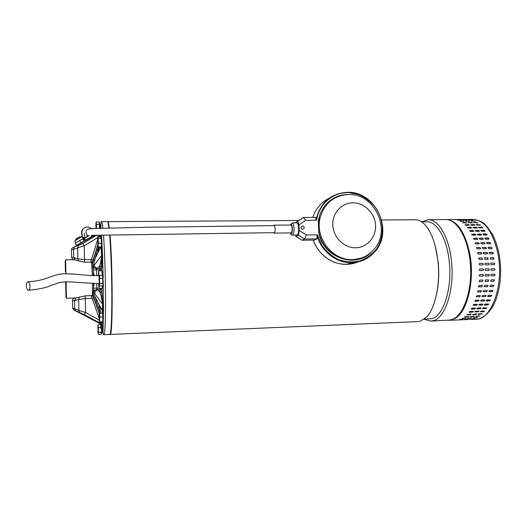 <?xml version="1.0" encoding="UTF-8"?>
<svg xmlns="http://www.w3.org/2000/svg" width="527" height="527" viewBox="0 0 527 527"><rect width="100%" height="100%" fill="white"/><g stroke="black" fill="none" stroke-linecap="round" stroke-linejoin="round"><path stroke-width="0.79" d="M29.953 287.129C29.967 284 29.308 282.215 27.977 281.767C27.094 281.899 26.561 282.953 26.37 284.936C26.357 288.052 27.015 289.837 28.353 290.291C29.222 290.16 29.756 289.106 29.953 287.129M110.031 235.266C112.706 264.765 112.883 332.761 110.439 334.151L109.972 334.355M110.183 334.434L417.654 321.628L420.105 321.279L426.541 317.116C435.295 308.302 440.513 283.822 437.937 261.01C435.875 244.014 431.448 231.821 424.657 224.423C421.705 221.412 418.682 219.858 415.586 219.759L414.887 219.766M435.19 245.819L438.108 261.412C439.281 273.131 438.747 284.178 436.494 294.56M424.182 319.237L431.633 318.683C443.326 316.437 452.462 288.473 449.195 261.181C446.863 238.441 436.863 221.617 427.173 221.795L426.481 221.795M110.347 333.413C111.955 332.168 112.712 299.995 111.671 267.92L109.952 235.266M109.194 228.007L108.009 222.651M421.567 221.808L428.372 219.68C438.497 219.502 448.958 237.012 451.402 260.733C454.841 289.283 445.216 318.486 432.97 320.745L430.44 321.095L424.156 319.257M431.007 321.075L450.756 320.008C462.39 317.432 471.909 293.572 470.565 267.143C469.346 240.694 457.726 219.528 446.066 219.568L445.315 219.575M107.594 221.735L107.811 221.65C108.285 221.788 108.779 223.909 109.3 228.007M488.417 247.255L491.269 247.209L492.139 248.355L491.645 248.645L488.792 248.698L487.923 247.552L488.417 247.255L487.982 247.453M486.961 242.446L489.807 242.407L490.756 243.421L490.255 243.751L487.403 243.797L486.461 242.776L486.961 242.446L486.5 242.69M485.262 237.98L488.094 237.94L489.102 238.843L488.608 239.186L485.769 239.225L484.768 238.323L485.262 237.98L484.787 238.257M483.345 233.909L486.171 233.883L487.218 234.667L486.744 235.002L483.911 235.035L482.87 234.245L483.345 233.909L482.87 234.205M481.23 230.286L484.049 230.259L485.13 230.938L484.675 231.254L481.856 231.281L480.776 230.595L481.23 230.286L480.776 230.589M478.964 227.144L481.764 227.117L482.877 227.69L479.629 227.993L478.523 227.42L478.964 227.144L478.523 227.44M476.56 224.515L480.472 224.95L477.258 225.213L476.138 224.752L476.56 224.515L476.151 224.792M474.056 222.42L477.969 222.75L473.701 222.677M471.481 220.879L475.387 221.103L471.243 221.109M468.865 219.891L472.759 220.009L468.852 220.062M466.243 219.463L470.117 219.482L466.243 219.515M485.927 248.744L483.061 248.79L482.192 247.657L485.558 247.301L486.434 248.441L485.927 248.744M484.55 243.836L481.691 243.882L480.749 242.868L484.109 242.486L485.057 243.5L484.55 243.836M482.93 239.265L480.077 239.298L479.076 238.402L482.416 238.02L483.424 238.915L482.93 239.265M481.079 235.068L478.239 235.101L477.192 234.317L480.512 233.942L481.559 234.726L481.079 235.068M479.036 231.307L476.204 231.34L475.123 230.661L478.411 230.319L479.498 230.991L479.036 231.307M476.816 228.02L474.004 228.046L472.897 227.48L476.151 227.17L477.264 227.736L476.816 228.02M474.465 225.24L471.658 225.26L470.539 224.798L473.766 224.535L474.893 224.996L474.465 225.24M472.001 222.987L468.075 222.651L471.276 222.44L472.409 222.789L472.001 222.987M469.458 221.281L465.539 221.05L468.714 220.899L469.458 221.281M466.863 220.134L462.963 220.003L466.863 220.134M464.261 219.548L460.381 219.522L464.261 219.548M480.189 248.836L477.31 248.889L476.441 247.756L479.827 247.394L480.696 248.527L480.189 248.836M478.826 243.922L475.953 243.968L475.011 242.96L478.391 242.572L479.339 243.579L478.826 243.922M477.218 239.337L474.359 239.377L473.358 238.481L476.718 238.092L477.719 238.981L477.218 239.337M475.394 235.134L472.541 235.167L471.494 234.39L474.827 234.008L475.881 234.785L475.394 235.134M473.371 231.366L470.532 231.399L469.452 230.721L472.759 230.371L473.839 231.043L473.371 231.366M471.178 228.072L468.351 228.099L467.251 227.532L470.525 227.223L471.625 227.783L471.178 228.072M468.852 225.286L466.039 225.306L464.919 224.845L468.16 224.581L469.28 225.036L468.852 225.286M466.415 223.026L462.482 222.69L465.697 222.48L466.83 222.829L466.415 223.026M463.898 221.32L459.979 221.09L463.167 220.932L463.898 221.32M461.342 220.167L457.436 220.042L461.342 220.167M458.767 219.581L454.88 219.555L458.767 219.581M477.541 253.329L478.121 252.565L480.999 252.512L481.869 253.25L481.289 254.021L478.404 254.08L477.541 253.329M483.305 253.223L483.878 252.459L486.75 252.407L487.613 253.144L487.04 253.915L484.168 253.968L483.305 253.223M489.049 253.118L489.616 252.354L492.475 252.301L493.338 253.046L492.765 253.81L489.906 253.862L489.049 253.118M482.106 259.409L479.221 259.468L478.608 258.065L481.902 257.848L482.508 259.258L482.106 259.409M482.633 264.936L479.741 265.002C478.878 264.653 478.753 264.139 479.379 263.46L482.515 263.342C483.391 263.691 483.509 264.205 482.877 264.883L482.633 264.936M479.906 270.588L482.864 270.522L479.972 270.595C479.036 270.081 479.023 269.547 479.932 268.987L482.824 268.915C483.766 269.429 483.779 269.962 482.864 270.522L482.739 270.522C483.641 270.008 483.648 269.468 482.765 268.915M482.785 276.095L479.649 276.135C478.997 275.489 479.096 274.969 479.945 274.574L483.075 274.541C483.746 275.18 483.648 275.7 482.785 276.095L482.666 276.069C483.522 275.674 483.621 275.153 482.949 274.514L482.93 274.508M482.409 281.589L479.109 281.537L479.656 280.1L482.548 280.021L482.949 280.153L482.409 281.589L482.752 280.054M481.731 286.925L478.358 286.787L479.069 285.496L481.955 285.41L482.442 285.627L481.731 286.925L482.251 285.469M480.776 292.037L477.376 291.846L478.2 290.687L481.079 290.594L481.599 290.878L480.776 292.037L481.428 290.687M479.544 296.859L476.151 296.642L477.054 295.601L479.926 295.509L480.446 295.818L479.544 296.859L480.308 295.621M478.061 301.339L474.689 301.115L475.65 300.186L478.509 300.087L479.03 300.416L478.061 301.339L478.911 300.212M476.349 305.41L473.002 305.205L474.01 304.389L476.863 304.283L477.363 304.599L476.349 305.41L477.264 304.408M474.425 309.046L471.593 309.151L471.112 308.862L472.159 308.157L474.998 308.051L475.479 308.341L474.425 309.046L475.479 308.341M472.33 312.188L469.504 312.3L469.043 312.05L470.124 311.45L472.95 311.338L473.404 311.595L472.33 312.188L473.411 311.595M470.077 314.823L466.823 314.724L470.736 314.118L471.178 314.336L470.077 314.823L471.092 314.178M467.706 316.918L464.485 316.872L468.398 316.371L468.819 316.536L467.706 316.918L468.707 316.398M465.236 318.46L462.047 318.466L466.131 318.071M462.713 319.441L459.544 319.507L462.686 319.25M460.157 319.863L457.008 319.988L460.15 319.83M487.864 259.297L484.992 259.356L484.385 257.94L487.659 257.736L488.259 259.146L487.864 259.297M488.397 264.804L485.519 264.87C484.656 264.521 484.53 264.007 485.156 263.329L488.279 263.217C489.148 263.566 489.267 264.08 488.634 264.758L488.397 264.804M485.749 270.45L488.628 270.384L485.749 270.45C484.814 269.943 484.8 269.409 485.703 268.849L488.595 268.777C489.53 269.29 489.543 269.824 488.628 270.384L488.503 270.377C489.399 269.864 489.405 269.33 488.529 268.777M488.549 275.944L485.433 275.983C484.774 275.344 484.866 274.824 485.723 274.429L488.832 274.389C489.504 275.028 489.412 275.549 488.549 275.944L488.424 275.917C489.28 275.522 489.379 275.002 488.707 274.363L488.832 274.389M488.16 281.425L484.893 281.378L485.426 279.942L488.305 279.863L488.694 279.989L488.16 281.425L488.503 279.89M487.482 286.747L484.129 286.622L484.833 285.324L487.706 285.239L488.186 285.45L487.482 286.747L487.995 285.298M486.507 291.853L483.127 291.668L483.951 290.502L486.816 290.41L487.33 290.687L486.507 291.853L487.159 290.502M485.262 296.668L481.889 296.457L482.785 295.41L485.644 295.318L486.164 295.621L485.262 296.668L486.026 295.43M483.76 301.134L480.407 300.917L481.368 299.988L484.214 299.889L484.728 300.206L483.76 301.134L484.609 300.008M482.027 305.205L478.694 305.001L479.708 304.184L482.548 304.079L483.042 304.389L482.027 305.205L482.943 304.198M480.084 308.829L477.258 308.934L476.783 308.651L477.831 307.939L480.657 307.834L481.138 308.124L480.084 308.829L481.138 308.124M477.956 311.971L474.689 311.832L475.769 311.226L478.582 311.121L479.036 311.371L477.956 311.971L478.957 311.2M475.677 314.599L472.442 314.507L476.349 313.894L476.783 314.112L475.677 314.599L476.698 313.954M473.279 316.687L470.071 316.648L473.977 316.147L474.399 316.312L473.279 316.687L474.28 316.167M470.782 318.229L467.607 318.242L471.672 317.847M468.226 319.21L465.071 319.276L468.2 319.019M465.637 319.632L462.508 319.757L465.631 319.599M490.532 257.677L493.391 257.617L493.983 259.034L493.601 259.179L490.736 259.238L490.235 257.756M491.151 263.151L494.016 263.092C494.893 263.447 495.005 263.961 494.366 264.633L491.269 264.745C490.406 264.389 490.288 263.875 490.914 263.204L490.973 263.184M491.467 268.711L494.333 268.638C495.268 269.152 495.281 269.686 494.366 270.239L491.5 270.311C490.571 269.804 490.558 269.271 491.46 268.711L491.467 268.711M491.474 274.277L494.563 274.238C495.242 274.87 495.149 275.39 494.286 275.792L491.19 275.832C490.525 275.193 490.624 274.679 491.474 274.277M491.177 279.784L494.425 279.824L493.898 281.26L491.032 281.346L490.644 281.22L491.177 279.784M490.571 285.153L493.904 285.272L493.2 286.576L490.347 286.662L489.873 286.457L490.571 285.153M489.675 290.324L493.035 290.496L492.218 291.668L489.366 291.76L488.858 291.49L489.675 290.324M488.496 295.219L491.862 295.423L490.953 296.477L488.114 296.569L487.6 296.273L488.496 295.219M487.06 299.791L490.4 300.001L489.438 300.937L486.599 301.036L486.098 300.726L487.06 299.791M485.38 303.974L488.694 304.178L487.679 304.995L484.853 305.1L484.366 304.797L485.38 303.974M483.483 307.728L486.77 307.906L485.716 308.611L482.903 308.723L482.429 308.44L483.483 307.728M481.395 311.009L484.649 311.154L483.562 311.753L480.762 311.859L480.314 311.615L481.395 311.009M479.142 313.789L482.363 313.888L478.47 314.487L478.035 314.283L479.142 313.789M476.757 316.035L479.952 316.081L476.052 316.575L475.637 316.424L476.757 316.035M474.274 317.728L477.436 317.728L473.542 318.117L474.274 317.728M471.718 318.875L474.853 318.815L471.718 318.875M469.116 319.454L472.238 319.342L469.116 319.454M460.901 220.174L458.266 220.181M464.122 221.307L460.143 221.182M466.738 222.98L462.541 222.756M469.214 225.207L468.108 224.785L464.939 224.884M471.625 227.783L467.251 227.545M473.76 231.241L472.679 230.549L469.452 230.707M475.789 234.996L474.748 234.172L471.5 234.344M477.607 239.199L476.625 238.23L473.371 238.408M479.195 243.797L478.292 242.69L475.051 242.861M480.525 248.737L479.715 247.499L476.507 247.644M482.291 259.383L481.783 257.901L478.714 257.986M482.692 264.929L482.752 264.91C483.384 264.231 483.266 263.717 482.396 263.368L479.445 263.434M479.682 276.141L482.666 276.069M479.188 281.589L482.284 281.537M478.437 286.872L481.619 286.846M477.436 291.932L480.664 291.932M476.184 296.721L479.438 296.734M474.702 301.167L477.963 301.194M473.002 305.232L476.256 305.252M471.112 308.868L474.346 308.868M469.05 312.024L472.258 311.997M466.85 314.678L470.012 314.619M464.55 316.793L467.653 316.707M462.251 318.354L465.203 318.242M466.415 220.141L463.8 220.141M469.669 221.268L465.703 221.142M472.317 222.941L468.134 222.717M474.82 225.161L473.714 224.739L470.558 224.838M477.192 227.914L476.092 227.361L472.903 227.493M479.418 231.182L478.338 230.497L475.123 230.648M481.467 234.93L480.426 234.107L477.198 234.278M483.312 239.126L482.324 238.158L479.089 238.336M484.912 243.711L484.01 242.611L480.782 242.776M486.256 248.645L485.453 247.407L482.258 247.552M488.042 259.264L487.541 257.782L484.484 257.874M488.457 264.804L488.509 264.785C489.142 264.106 489.023 263.592 488.154 263.243L485.215 263.309M485.453 275.99L488.424 275.917M484.965 281.425L488.042 281.372M484.201 286.701L487.363 286.675M483.187 291.754L486.395 291.754M481.922 296.53L485.156 296.543M480.42 300.97L483.661 300.989M478.7 305.028L481.935 305.041M476.783 308.657L479.998 308.651M474.695 311.806L477.884 311.78M472.462 314.454L475.617 314.395M470.137 316.569L473.226 316.477M467.811 318.13L470.743 318.012M471.909 220.102L469.313 220.108M475.196 221.228L471.448 221.096M477.87 222.901L474.01 222.631M480.4 225.115L476.507 224.719M482.804 227.868L481.698 227.308L478.898 227.335M485.13 230.938L483.97 230.437L481.158 230.464M487.126 234.871L486.085 234.041L483.259 234.074M488.99 239.054L488.002 238.085L485.163 238.125M490.611 243.632L489.702 242.525L486.856 242.572M491.968 248.553L491.164 247.315L488.312 247.361M493.773 259.152L493.272 257.67L490.406 257.729M494.194 264.673L494.24 264.659C494.879 263.987 494.761 263.474 493.891 263.118L491.026 263.177M491.434 270.311L494.247 270.239C495.136 269.725 495.143 269.192 494.267 268.645M491.21 275.838L494.161 275.766C495.018 275.364 495.11 274.844 494.438 274.211L494.563 274.238M490.709 281.266L493.773 281.207L494.234 279.732M489.939 286.53L493.081 286.497L493.713 285.127M488.911 291.569L492.106 291.569L492.864 290.318M487.633 296.339L490.848 296.352L491.717 295.232M486.111 300.772L489.333 300.792L490.281 299.81M484.372 304.823L487.587 304.837L488.595 303.987M482.429 308.44L485.63 308.44L486.77 307.906M480.314 311.589L484.649 311.154M478.061 314.23L482.277 313.73M475.703 316.345L479.833 315.943M473.351 317.9L477.198 317.616M493.028 253.75L492.356 252.38L489.234 252.492M487.31 253.849L486.632 252.486L483.496 252.598M481.566 253.955L480.887 252.585L477.732 252.71M83.338 237.651L82.785 237.756L83.398 237.637L83.075 239.502M84.017 237.532L82.653 237.776L84.024 237.519L84.201 238.474L83.589 239.818L84.603 239.113M84.939 239.535L85.348 240.2L84.867 239.581M84.873 239.08L85.091 239.449M85.045 239.475L85.585 240.187L90.492 237.334L92.297 235.661M88.865 235.635L84.182 238.356L85.585 240.187M84.208 238.514L84.584 239.126M84.01 228.066C82.12 229.469 81.349 231.327 81.705 233.639L82.416 237.157M83.905 228.138C82.034 229.541 81.27 231.386 81.626 233.672L82.284 236.946M84.063 233.151L84.913 237.361M84.439 238.336L89.267 235.536M84.116 227.987C82.225 229.403 81.454 231.267 81.817 233.586L82.653 237.776M91.56 228.586L88.259 226.979C83.859 227.058 81.738 229.245 81.896 233.547L82.739 237.756M75.848 242.73L79.643 240.602L81.013 242.822L76.494 245.391L75.13 243.184M83.582 237.605L83.358 239.449L82.673 238.85L79.643 240.602M81.013 242.822L84.037 241.063L83.582 240.325L85.104 239.442M83.971 239.482L84.61 239.106M78.22 237.855L77.877 237.927M78.082 237.598L78.595 237.637M79.103 237.117L80.051 236.814M76.889 238.336L75.835 239.232L78.497 237.387L82.159 236.57M74.992 240.714L82.166 236.57M74.715 240.892L75.868 242.756L83.22 238.467L82.779 237.749M273.585 225.615L274.073 225.167C275.292 225.022 275.483 232.578 274.271 233.066L273.645 232.67M274.139 233.112L291.247 232.894C292.544 232.4 292.353 224.891 291.042 225.036L291.003 225.036M352.55 259.574C332.353 260.713 314.52 237.499 320.245 217.295C324.737 202.908 334.23 195.306 348.729 194.503C374.71 193.422 391.673 230.055 374.104 249.238C368.452 255.779 361.265 259.225 352.55 259.574M355.672 247.782C344.203 248.065 333.387 237.525 332.8 225.398C332.036 213.264 341.595 202.717 353.004 202.816C364.407 202.743 374.895 213.139 375.56 225.062C376.39 236.979 367.154 247.677 355.672 247.782M355.139 260.022L357.26 259.093M302.485 225.905C303.671 226.063 304.257 226.755 304.237 227.98L302.663 229.377C301.503 229.232 300.917 228.56 300.904 227.354L302.485 225.905M316.147 219.884L315.831 217.368L303.427 217.434L305.627 220.312L316.641 220.24L316.147 219.884L316.582 217.644L315.884 218.026M292.393 235.075L296.925 235.029C298.124 234.555 298.69 232.209 298.638 227.987C298.401 224.838 297.821 223.119 296.899 222.842L296.833 222.842M372.227 251.274C356.627 269.284 323.255 258.184 318.868 232.894L318.288 222.19C319.645 206.946 332.313 194.838 346.74 194.568M299.296 230.497L298.499 235.18L304.56 239.008L316.99 238.85L316.984 235.378L317.432 234.877L306.404 234.996L299.296 230.497L299.007 224.91L305.627 220.312M295.298 222.849L303.427 217.434L297.788 221.34L299.007 224.91M298.499 235.18L296.016 236.458L295.542 235.042M295.311 222.769L297.788 221.34M296.016 236.458L302.017 240.246L304.56 239.008L306.404 234.996M302.017 240.246L314.323 240.088L316.99 238.85M103.384 317.913L103.378 317.182M102.653 276.155L103.285 282.624L102.831 285.212M102.864 284.725L102.785 285.911L99.774 285.99L99.234 284.573L99.089 276.747L99.82 278.355L99.458 280.99L99.919 283.612L99.432 284.811L99.577 275.529L102.587 275.463L102.864 284.725M102.949 283.533L99.919 283.612M102.851 278.282L99.82 278.355M99.188 276.267L99.577 275.529M99.267 222.559L99.847 228.263M95.954 228.395L95.927 223.198L96.375 221.92L99.201 221.9L99.511 228.27M99.432 224.271L96.586 224.291L96.448 228.375M96.085 222.895L96.586 224.291M96.072 222.914L96.263 228.382M92.37 296.082L92.475 283.572M66.092 281.826L66.409 298.229L65.947 297.248L65.638 281.826L65.947 297.248M65.414 271.201L65.21 260.937L65.414 271.201M65.434 271.952L65.236 262.084L65.434 271.952M65.638 281.826L65.921 295.963L65.631 281.826M92.324 275.608L91.731 261.847M65.638 260.522L65.928 273.783M101.737 328.367L101.375 333.604M101.401 328.38L101.329 334.23L98.516 334.342L98.015 332.899L97.877 325.607L98.556 327.484L98.213 329.948L98.648 332.385L98.193 333.446L98.081 325.449L98.332 324.592L100.631 324.5M101.474 332.267L98.648 332.385M100.762 327.392L98.556 327.484M97.95 325.251L98.332 324.592M103.924 334.698L109.761 334.454C110.94 334.072 111.632 323.749 111.829 303.48C111.987 281.062 111.026 251.102 109.669 235.273M99.03 288.48L102.172 288.394L102.403 285.917M99.247 284.672L99.023 288.48L98.602 283.645M102.488 267.795L101.783 251.827L102.357 260.99M99.636 270.825L99.603 266.023L101.27 266.899L101.454 267.525L101.592 255.602C101.138 260.134 100.473 263.605 99.603 266.023L96.632 268.961C94.82 268.375 93.714 267.459 93.319 266.227L101.592 255.602L101.065 246.88L101.639 255.523L101.125 269.159L100.268 268.434L97.66 268.408C95.552 267.894 94.399 266.655 94.208 264.699M102.39 313.012L102.64 304.244L101.895 291.003L101.764 291.55L100.104 292.505L99.959 288.453M102.64 304.244L94.761 293.598C94.88 291.734 95.98 290.476 98.068 289.81L100.67 289.685L101.658 288.407M93.977 283.625L93.556 285.7M108.944 228.013C108.43 223.909 107.936 221.788 107.468 221.65L107.37 221.65M102.258 275.469L101.81 270.779L98.661 270.852L99.116 276.444M102.594 260.957L101.863 250.108M98.43 275.713L98.661 270.852M101.329 270.792L101.454 267.525M102.231 313.018L102.548 303.941L101.764 291.55M94.517 295.693L102.337 310.68L102.501 303.868C101.902 299.303 101.105 295.515 100.104 292.505L98.068 289.81L97.021 289.244L96.83 288.216L98.944 288.276M94.761 293.598L93.813 291.951C94.168 290.838 95.235 289.936 97.021 289.244L93.694 290.693L93.575 288.15L96.83 288.216L96.744 283.664M93.095 266.86L93.253 264.949M93.101 267.031L93.259 267.499L96.632 268.961L96.481 269.969L93.213 269.936L93.239 270.726M93.259 271.207L94.201 275.68M94.129 283.631L93.562 286.853M93.793 293.15L93.562 291.26M93.2 265.18L93.226 269.936M93.562 291.082L93.694 290.693M93.299 272.413L94.063 275.674M102.653 313.381L103.246 319.896L103.121 322.254L102.778 322.267M99.195 313.499L102.627 313.005L102.87 316.964L102.693 322.623L99.748 322.735L99.234 320.765L99.175 313.565L99.899 317.07L99.511 319.507L99.939 321.905L99.544 322.168M102.897 321.793L99.939 321.905M102.87 316.964L99.899 317.07M99.675 313.11L99.471 322.056M100.354 313.084L93.72 292.854L93.536 283.612M99.484 313.828L93.457 295.963L92.502 291.681L92.429 294.745M92.495 291.023L92.502 291.688M90.749 261.998L91.54 262.308L90.749 261.998L91.428 259.554L93.154 260.022L92.087 262.565L92.014 266.319L93.081 266.3L93.127 267.835L92.067 267.854M91.448 237.249L86.211 239.818M87.442 317.102L99.814 323.538L100.716 324.988L100.927 324.566L100.011 323.123L84.215 314.56L85.552 312.551L85.275 298.618L92.179 298.407L91.474 296.609L92.719 295.377L99.451 314.006M92.014 266.319L92.034 267.156M91.817 263.032L92.087 262.565L91.375 262.176M93.391 275.654L93.127 267.835M91.54 262.308L92.021 266.484M92.245 295.423L91.448 295.66L92.126 295.555L92.442 294.856L92.719 295.377L92.759 293.532M99.405 235.497L99.432 236.966M97.791 245.088L92.205 264.62M93.081 266.3L98.358 246.867M100.499 236.952L100.466 235.47M97.772 244.752L92.792 261.082M90.789 261.333L92.093 262.565L92.153 264.864M91.402 295.838L91.474 296.609M102.113 322.643L101.823 328.361L100.782 328.407L100.716 324.988M102.172 325.475L101.112 325.515L101.059 322.682M93.312 295.654L93.081 296.062M97.66 239.495L91.428 259.554L84.518 259.679L84.504 262.215L90.789 262.097M78.971 261.181L78.464 260.944L77.877 258.81L84.518 259.679L84.241 245.687L77.66 247.881L77.877 258.81L71.6 257.057M99.88 324.533L99.827 323.545M99.827 323.525L99.814 323.018M100.189 323.802L100.202 324.52M74.261 297.992L74.814 297.979M99.129 318.064L92.179 298.407L93.885 297.992L92.719 295.397M79.933 296.879L79.333 297.123L78.681 299.54L85.275 298.618L85.157 295.845L75.954 297.933L74.577 300.634L72.482 300.752L72.621 307.939L74.742 308.743L74.577 300.634L78.681 299.54L78.898 310.423L85.552 312.551L99.195 320.08M101.112 325.515L100.782 328.407M93.2 296.286L93.457 295.95M97.739 237.618L84.241 245.687L82.818 243.546L95.96 235.582M98.062 235.529L97.62 239.153M91.428 237.222L94.149 235.622M75.289 259.982L73.714 257.505L73.556 249.357L71.461 249.864M86.547 239.62L93.852 235.628M76.329 297.88L75.954 297.933M75.947 297.939C73.675 298.032 72.522 298.974 72.476 300.752L72.489 300.423M99.913 322.728L99.814 323.538M99.188 319.922L99.135 318.394M83.068 241.629L78.734 244.139M75.236 246.55L74.024 247.058C71.935 247.927 71.968 247.947 74.123 247.117L82.818 243.546M78.233 245.694L77.66 247.881L73.556 249.357L74.096 247.137L94.287 235.622M84.215 314.56L73.754 309.823M72.614 307.597L72.621 307.939C72.798 309.066 73.668 309.988 75.236 310.693L74.742 308.743L78.898 310.423L79.551 312.458M75.394 310.811L99.965 323.262L100.729 323.552L100.92 322.689M101.171 237.453L101.507 237.453L101.81 243.612L101.395 246.353M101.48 243.243L98.503 243.283L97.897 246.241L97.673 238.803L98.121 236.979L101.072 236.946L101.48 243.243L101.382 246.873L98.417 246.919L97.95 246.405M101.322 238.257L98.351 238.29L98.048 245.108L98.417 246.919M98.351 238.29L97.824 237.637L98.503 243.283M471.784 319.375L475.532 319.217C491.447 320.495 504.55 284.527 497.758 252.96C492.765 231.735 484.669 220.549 473.483 219.403L472.686 219.41M446.007 219.575L446.758 219.568C457.324 220.727 464.979 232.025 469.722 253.474C475.123 280.581 467.146 312.768 454.577 318.723L448.76 320.33M360.461 258.309L351.555 259.903C336.061 260.529 320.838 247.071 318.749 230.688M318.413 224.528L319.362 217.776L318.42 224.581M331.358 200.247L328.98 201.426M316.984 235.378C321.035 251.287 336.391 263.269 351.713 262.703C360.876 262.341 368.498 258.777 374.585 252.011L374.592 252.011C394.196 231.465 376.028 191.202 347.649 192.309M313.255 240.101C318.084 254.508 332.412 264.844 346.601 264.35C351.39 264.225 355.877 263.085 360.073 260.931C348.446 266.412 337.57 264.35 330.515 260.463C322.333 255.911 316.575 249.126 313.242 240.101M374.585 252.011C394.242 231.439 376.028 191.136 347.622 192.302L347.589 192.309C331.628 193.211 321.292 201.65 316.582 217.644C321.305 201.65 331.654 193.198 347.622 192.302L358.261 194.443C364.994 197.335 370.758 201.676 375.553 207.467C384.025 219.943 384.519 236.682 376.66 248.816C372.141 254.396 366.548 258.454 359.882 260.99C352.866 262.453 345.837 262.038 338.795 259.745C332.082 256.399 326.463 251.603 321.931 245.351L317.432 234.877M331.437 197.243C322.34 200.958 316.134 207.671 312.821 217.381M292.208 222.875L292.301 222.868C293.21 223.152 293.776 224.871 294.013 228.026C294.092 231.768 293.625 234.1 292.61 235.009L292.333 235.075C291.569 235.055 290.891 234.344 290.305 232.941L291.293 233.731C293.012 233.046 292.505 223.013 290.812 224.252L290.265 225.042M355.323 259.995L357.774 258.994M357.378 259.627L359.454 258.599M332.768 199.259L330.627 200.128M316.641 220.24C318.815 204.377 332.616 192.355 347.767 192.651M327.307 199.693L329.474 198.567M366.937 255.404L366.153 256.148M357.78 261.524L348.004 263.895M103.509 235.404C104.379 247.4 104.992 262.565 105.36 280.891L105.565 303.684C105.446 323.986 104.88 334.322 103.859 334.698C102.646 334.046 103.035 335.686 103.496 308.493L102.673 258.474L101.533 235.45M101.77 332.794C102.317 333.756 102.765 330.245 103.114 322.254M103.239 318.46L103.272 283.882M103.16 277.795C102.811 261.425 102.212 247.315 101.368 235.45M100.697 228.237L99.708 223.593M101.454 221.696L101.559 221.683C101.968 221.827 102.409 223.995 102.87 228.171M96.593 275.726L96.481 269.969L101.256 269.771L101.276 270.792M99.86 248.81L99.88 246.899M98.16 247.506L98.134 252.413M99.241 304.758L99.372 307.458M101.711 255.266L101.21 246.88M98.892 246.913L98.793 251.03M101.895 291.003L101.665 288.407M99.978 306.161L100.486 313.078M98.826 246.913L98.727 251.175M99.899 306.016L100.433 313.084M92.91 295.713L92.831 294.758M93.575 291.813L92.508 291.846M92.502 290.357L93.562 290.331M99.372 235.497L99.412 236.966M100.927 324.566L101.013 322.682M102.126 327.761L101.072 327.801M27.977 281.767C43.998 280.792 47.746 277.176 57.858 274.554C67.423 272.301 82.989 275.805 99.083 275.7M28.353 290.291C38.359 289.343 45.632 287.847 50.17 285.805L59.432 282.492C64.353 281.655 70.447 281.649 77.719 282.472L99.175 283.631M107.811 221.65L298.625 220.477M318.835 220.352L319.645 220.345M381.667 219.963L415.586 219.759M421.593 221.827L427.173 221.795M428.372 219.68L473.483 219.403C479.346 220.464 483.299 222.269 485.327 224.805L487.139 226.669L492.514 234.502C495.275 239.904 497.409 246.122 498.917 253.164M477.119 319.092C483.075 318.71 492.363 310.897 496.394 298.302C500.96 284.494 501.816 269.541 498.97 253.441M467.976 319.533L466.323 319.599M462.502 319.757L460.842 319.83M457.001 319.988L449.406 320.304M82.08 236.623L82.587 237.44M77.541 237.934L74.972 240.747M274.073 225.167L291.042 225.036M320.251 217.295L318.993 217.974M290.245 225.042L292.301 222.868L296.899 222.842M318.743 230.582C321.062 250.654 343.077 265.068 360.514 258.296M331.371 200.24L329 201.413M87.153 240.905L87.304 240.477M87.89 235.523L86.751 236.004C87.489 236.056 87.64 235.859 87.192 235.411C85.295 232.117 85.651 230.003 88.272 229.074L92.778 228.52L145.874 227.262L274.527 225.602M291.536 225.47L291.951 225.47M82.06 235.839L81.771 236.57M91.415 235.332L274.593 232.664M291.589 232.493L292.004 232.486M75.908 297.946L66.415 298.229M73.932 259.659L65.631 259.804M65.21 260.937L65.651 260.516M101.013 228.231C100.65 223.112 100.835 220.932 101.559 221.683L107.468 221.65M101.764 291.543L101.606 288.407M100.789 246.886L94.511 259.949M93.569 287.597L93.575 288.15M93.753 293.005L93.687 290.693M99.287 313.875L99.59 313.387M93.457 295.963L92.719 293.387M93.437 259.752L92.778 261.122M92.126 295.555L92.719 295.403M91.448 295.66L85.157 295.845M93.154 260.022L97.772 244.673M84.504 262.215L74.959 259.923C73.069 259.778 71.949 258.849 71.606 257.136L71.461 249.917C71.547 248.553 72.43 247.631 74.096 247.137M74.939 298.058L75.275 298.045M99.438 314.072L93.872 297.992M99.359 236.966L99.307 235.503M98.239 246.405L98.009 246.069"/></g></svg>

